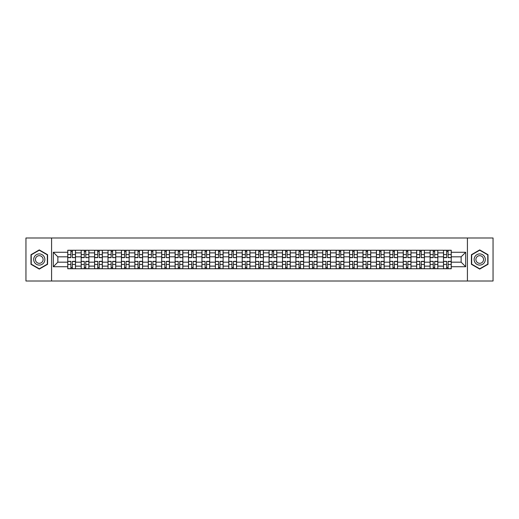 <?xml version="1.0" encoding="UTF-8"?>
<svg xmlns="http://www.w3.org/2000/svg" width="519" height="519" viewBox="0 0 519 519"><rect width="100%" height="100%" fill="white"/><g stroke="black" fill="none" stroke-linecap="round" stroke-linejoin="round"><path stroke-width="0.78" d="M467.418 281.006L493.05 281.006L493.05 237.994L25.95 237.994L25.95 281.006L467.418 281.006L467.418 237.994M81.178 268.745L81.178 252.876L75.502 252.876L75.502 268.745M75.502 252.876L75.502 250.255M81.178 252.876L81.178 250.255M88.918 250.255L88.918 268.745M94.594 268.745L94.594 250.255M102.34 250.255L102.34 268.745M108.017 268.745L108.017 250.255M115.756 250.255L115.756 268.745M121.433 268.745L121.433 250.255M129.179 250.255L129.179 268.745M134.856 268.745L134.856 250.255M142.595 250.255L142.595 268.745M148.272 268.745L148.272 250.255M156.018 250.255L156.018 268.745M161.694 268.745L161.694 250.255M169.434 250.255L169.434 268.745M175.111 268.745L175.111 250.255M182.857 250.255L182.857 268.745M188.533 268.745L188.533 250.255M196.273 250.255L196.273 268.745M201.949 268.745L201.949 250.255M209.695 250.255L209.695 268.745M215.372 268.745L215.372 250.255M223.112 250.255L223.112 268.745M228.788 268.745L228.788 250.255M236.534 250.255L236.534 268.745M242.211 268.745L242.211 250.255M249.95 250.255L249.95 268.745M255.627 268.745L255.627 250.255M263.373 250.255L263.373 268.745M269.05 268.745L269.05 250.255M276.789 250.255L276.789 268.745M282.466 268.745L282.466 250.255M290.212 250.255L290.212 268.745M295.888 268.745L295.888 250.255M303.628 250.255L303.628 268.745M309.305 268.745L309.305 250.255M317.051 250.255L317.051 268.745M322.727 268.745L322.727 250.255M330.467 250.255L330.467 268.745M336.143 268.745L336.143 250.255M343.889 250.255L343.889 268.745M349.566 268.745L349.566 250.255M357.306 250.255L357.306 268.745M362.982 268.745L362.982 250.255M370.728 250.255L370.728 268.745M376.405 268.745L376.405 250.255M384.144 250.255L384.144 268.745M389.821 268.745L389.821 250.255M397.567 250.255L397.567 268.745M403.244 268.745L403.244 250.255M410.983 250.255L410.983 268.745M416.66 268.745L416.66 250.255M424.406 250.255L424.406 268.745M430.082 268.745L430.082 250.255M437.822 250.255L437.822 268.745M443.498 268.745L443.498 250.255M443.498 262.166L437.822 262.166M430.082 262.166L424.406 262.166M416.66 262.166L410.983 262.166M403.244 262.166L397.567 262.166M389.821 262.166L384.144 262.166M376.405 262.166L370.728 262.166M362.982 262.166L357.306 262.166M349.566 262.166L343.889 262.166M336.143 262.166L330.467 262.166M322.727 262.166L317.051 262.166M309.305 262.166L303.628 262.166M295.888 262.166L290.212 262.166M282.466 262.166L276.789 262.166M269.05 262.166L263.373 262.166M255.627 262.166L249.95 262.166M242.211 262.166L236.534 262.166M228.788 262.166L223.112 262.166M215.372 262.166L209.695 262.166M201.949 262.166L196.273 262.166M188.533 262.166L182.857 262.166M175.111 262.166L169.434 262.166M161.694 262.166L156.018 262.166M148.272 262.166L142.595 262.166M134.856 262.166L129.179 262.166M121.433 262.166L115.756 262.166M108.017 262.166L102.34 262.166M94.594 262.166L88.918 262.166M81.178 262.166L75.502 262.166M443.498 256.834L437.822 256.834M430.082 256.834L424.406 256.834M416.66 256.834L410.983 256.834M403.244 256.834L397.567 256.834M389.821 256.834L384.144 256.834M376.405 256.834L370.728 256.834M362.982 256.834L357.306 256.834M349.566 256.834L343.889 256.834M336.143 256.834L330.467 256.834M322.727 256.834L317.051 256.834M309.305 256.834L303.628 256.834M295.888 256.834L290.212 256.834M282.466 256.834L276.789 256.834M269.05 256.834L263.373 256.834M255.627 256.834L249.95 256.834M242.211 256.834L236.534 256.834M228.788 256.834L223.112 256.834M215.372 256.834L209.695 256.834M201.949 256.834L196.273 256.834M188.533 256.834L182.857 256.834M175.111 256.834L169.434 256.834M161.694 256.834L156.018 256.834M148.272 256.834L142.595 256.834M134.856 256.834L129.179 256.834M121.433 256.834L115.756 256.834M108.017 256.834L102.34 256.834M94.594 256.834L88.918 256.834M81.178 256.834L75.502 256.834M57.862 262.166L67.755 262.166L67.755 256.834L57.862 256.834L57.862 262.166L53.308 266.727L53.308 252.273L67.755 252.273L67.755 256.834M451.245 256.834L451.245 262.166L461.138 262.166L461.138 256.834L451.245 256.834L451.245 250.255L67.755 250.255L67.755 252.273M451.245 252.273L465.692 252.273L465.692 266.727L451.245 266.727L451.245 262.166M67.755 262.166L67.755 268.745L451.245 268.745L451.245 266.727M67.755 266.727L53.308 266.727M51.582 281.006L51.582 237.994M47.586 254.706L39.282 249.911L30.984 254.706L30.984 264.294L39.282 269.089L47.586 264.294L47.586 254.706M488.016 254.706L479.718 249.911L471.414 254.706L471.414 264.294L479.718 269.089L488.016 264.294L488.016 254.706M72.362 267.46L70.895 267.46M70.895 251.54L72.362 251.54M85.778 267.46L84.318 267.46M84.318 251.54L85.778 251.54M99.2 267.46L97.734 267.46M97.734 251.54L99.2 251.54M112.617 267.46L111.157 267.46M111.157 251.54L112.617 251.54M126.039 267.46L124.573 267.46M124.573 251.54L126.039 251.54M139.455 267.46L137.996 267.46M137.996 251.54L139.455 251.54M152.878 267.46L151.412 267.46M151.412 251.54L152.878 251.54M166.294 267.46L164.834 267.46M164.834 251.54L166.294 251.54M179.717 267.46L178.251 267.46M178.251 251.54L179.717 251.54M193.133 267.46L191.673 267.46M191.673 251.54L193.133 251.54M206.556 267.46L205.089 267.46M205.089 251.54L206.556 251.54M219.972 267.46L218.512 267.46M218.512 251.54L219.972 251.54M233.394 267.46L231.928 267.46M231.928 251.54L233.394 251.54M246.81 267.46L245.351 267.46M245.351 251.54L246.81 251.54M260.233 267.46L258.767 267.46M258.767 251.54L260.233 251.54M273.649 267.46L272.19 267.46M272.19 251.54L273.649 251.54M287.072 267.46L285.606 267.46M285.606 251.54L287.072 251.54M300.488 267.46L299.028 267.46M299.028 251.54L300.488 251.54M313.911 267.46L312.444 267.46M312.444 251.54L313.911 251.54M327.327 267.46L325.867 267.46M325.867 251.54L327.327 251.54M340.749 267.46L339.283 267.46M339.283 251.54L340.749 251.54M354.166 267.46L352.706 267.46M352.706 251.54L354.166 251.54M367.588 267.46L366.122 267.46M366.122 251.54L367.588 251.54M381.004 267.46L379.545 267.46M379.545 251.54L381.004 251.54M394.427 267.46L392.961 267.46M392.961 251.54L394.427 251.54M407.843 267.46L406.383 267.46M406.383 251.54L407.843 251.54M421.266 267.46L419.8 267.46M419.8 251.54L421.266 251.54M434.682 267.46L433.222 267.46M433.222 251.54L434.682 251.54M448.105 267.46L446.638 267.46M446.638 251.54L448.105 251.54M53.308 252.273L57.862 256.834M461.138 262.166L465.692 266.727M461.138 256.834L465.692 252.273M72.362 257.469L75.456 257.651L72.362 257.651L72.362 250.34L75.456 250.34L73.737 250.34M75.456 257.469L75.456 250.34M70.895 251.456L72.362 251.456M69.52 250.34L67.801 250.34L67.801 257.651L70.895 257.651L70.895 250.34L69.65 250.34M67.801 250.34L73.607 250.34M70.895 261.531L67.801 261.349L70.895 261.349L70.895 268.66L67.801 268.66L69.52 268.66M67.801 261.531L67.801 268.66M72.362 267.545L70.895 267.545M73.737 268.66L75.456 268.66L75.456 261.349L72.362 261.349L72.362 268.66L73.607 268.66M75.456 268.66L69.65 268.66M85.778 257.469L88.872 257.651L85.778 257.651L85.778 250.34L88.872 250.34L87.153 250.34M88.872 257.469L88.872 250.34M84.318 251.456L85.778 251.456M82.943 250.34L81.217 250.34L81.217 257.651L84.318 257.651L84.318 250.34L83.066 250.34M81.217 250.34L87.023 250.34M99.2 257.469L102.295 257.651L99.2 257.651L99.2 250.34L102.295 250.34L100.576 250.34M102.295 257.469L102.295 250.34M97.734 251.456L99.2 251.456M96.359 250.34L94.64 250.34L94.64 257.651L97.734 257.651L97.734 250.34L96.489 250.34M94.64 250.34L100.446 250.34M34.442 262.296A5.592 5.592 0 0 0 42.078 264.34A5.592 5.592 0 0 0 44.128 256.704A5.592 5.592 0 0 0 36.486 254.66A5.592 5.592 0 0 0 34.442 262.296M35.967 261.414A3.828 3.828 0 0 0 41.196 262.815A3.828 3.828 0 0 0 42.597 257.586A3.828 3.828 0 0 0 37.368 256.185A3.828 3.828 0 0 0 35.967 261.414M39.282 250.21L47.326 254.855L47.326 264.145L39.282 268.79L31.237 264.145L31.237 254.855L39.282 250.21M474.872 262.296A5.592 5.592 0 0 0 482.514 264.34A5.592 5.592 0 0 0 484.558 256.704A5.592 5.592 0 0 0 476.922 254.66A5.592 5.592 0 0 0 474.872 262.296M476.403 261.414A3.828 3.828 0 0 0 481.632 262.815A3.828 3.828 0 0 0 483.033 257.586A3.828 3.828 0 0 0 477.804 256.185A3.828 3.828 0 0 0 476.403 261.414M479.718 250.21L487.763 254.855L487.763 264.145L479.718 268.79L471.674 264.145L471.674 254.855L479.718 250.21M84.318 261.531L81.217 261.349L84.318 261.349L84.318 268.66L81.217 268.66L82.943 268.66M81.217 261.531L81.217 268.66M85.778 267.545L84.318 267.545M87.153 268.66L88.872 268.66L88.872 261.349L85.778 261.349L85.778 268.66L87.023 268.66M88.872 268.66L83.066 268.66M97.734 261.531L94.64 261.349L97.734 261.349L97.734 268.66L94.64 268.66L96.359 268.66M94.64 261.531L94.64 268.66M99.2 267.545L97.734 267.545M100.576 268.66L102.295 268.66L102.295 261.349L99.2 261.349L99.2 268.66L100.446 268.66M102.295 268.66L96.489 268.66M112.617 257.469L115.711 257.651L112.617 257.651L112.617 250.34L115.711 250.34L113.992 250.34M115.711 257.469L115.711 250.34M111.157 251.456L112.617 251.456M109.781 250.34L108.056 250.34L108.056 257.651L111.157 257.651L111.157 250.34L109.905 250.34M108.056 250.34L113.862 250.34M126.039 257.469L129.134 257.651L126.039 257.651L126.039 250.34L129.134 250.34L127.415 250.34M129.134 257.469L129.134 250.34M124.573 251.456L126.039 251.456M123.198 250.34L121.478 250.34L121.478 257.651L124.573 257.651L124.573 250.34L123.327 250.34M121.478 250.34L127.285 250.34M139.455 257.469L142.55 257.651L139.455 257.651L139.455 250.34L142.55 250.34L140.831 250.34M142.55 257.469L142.55 250.34M137.996 251.456L139.455 251.456M136.62 250.34L134.895 250.34L134.895 257.651L137.996 257.651L137.996 250.34L136.744 250.34M134.895 250.34L140.701 250.34M111.157 261.531L108.056 261.349L111.157 261.349L111.157 268.66L108.056 268.66L109.781 268.66M108.056 261.531L108.056 268.66M112.617 267.545L111.157 267.545M113.992 268.66L115.711 268.66L115.711 261.349L112.617 261.349L112.617 268.66L113.862 268.66M115.711 268.66L109.905 268.66M124.573 261.531L121.478 261.349L124.573 261.349L124.573 268.66L121.478 268.66L123.198 268.66M121.478 261.531L121.478 268.66M126.039 267.545L124.573 267.545M127.415 268.66L129.134 268.66L129.134 261.349L126.039 261.349L126.039 268.66L127.285 268.66M129.134 268.66L123.327 268.66M137.996 261.531L134.895 261.349L137.996 261.349L137.996 268.66L134.895 268.66L136.62 268.66M134.895 261.531L134.895 268.66M139.455 267.545L137.996 267.545M140.831 268.66L142.55 268.66L142.55 261.349L139.455 261.349L139.455 268.66L140.701 268.66M142.55 268.66L136.744 268.66M152.878 257.469L155.972 257.651L152.878 257.651L152.878 250.34L155.972 250.34L154.253 250.34M155.972 257.469L155.972 250.34M151.412 251.456L152.878 251.456M150.036 250.34L148.317 250.34L148.317 257.651L151.412 257.651L151.412 250.34L150.166 250.34M148.317 250.34L154.124 250.34M151.412 261.531L148.317 261.349L151.412 261.349L151.412 268.66L148.317 268.66L150.036 268.66M148.317 261.531L148.317 268.66M152.878 267.545L151.412 267.545M154.253 268.66L155.972 268.66L155.972 261.349L152.878 261.349L152.878 268.66L154.124 268.66M155.972 268.66L150.166 268.66M166.294 257.469L169.389 257.651L166.294 257.651L166.294 250.34L169.389 250.34L167.669 250.34M169.389 257.469L169.389 250.34M164.834 251.456L166.294 251.456M163.459 250.34L161.733 250.34L161.733 257.651L164.834 257.651L164.834 250.34L163.582 250.34M161.733 250.34L167.54 250.34M164.834 261.531L161.733 261.349L164.834 261.349L164.834 268.66L161.733 268.66L163.459 268.66M161.733 261.531L161.733 268.66M166.294 267.545L164.834 267.545M167.669 268.66L169.389 268.66L169.389 261.349L166.294 261.349L166.294 268.66L167.54 268.66M169.389 268.66L163.582 268.66M179.717 257.469L182.811 257.651L179.717 257.651L179.717 250.34L182.811 250.34L181.092 250.34M182.811 257.469L182.811 250.34M178.251 251.456L179.717 251.456M176.875 250.34L175.156 250.34L175.156 257.651L178.251 257.651L178.251 250.34L177.005 250.34M175.156 250.34L180.962 250.34M178.251 261.531L175.156 261.349L178.251 261.349L178.251 268.66L175.156 268.66L176.875 268.66M175.156 261.531L175.156 268.66M179.717 267.545L178.251 267.545M181.092 268.66L182.811 268.66L182.811 261.349L179.717 261.349L179.717 268.66L180.962 268.66M182.811 268.66L177.005 268.66M193.133 257.469L196.234 257.651L193.133 257.651L193.133 250.34L196.234 250.34L194.508 250.34M196.234 257.469L196.234 250.34M191.673 251.456L193.133 251.456M190.298 250.34L188.572 250.34L188.572 257.651L191.673 257.651L191.673 250.34L190.421 250.34M188.572 250.34L194.378 250.34M191.673 261.531L188.572 261.349L191.673 261.349L191.673 268.66L188.572 268.66L190.298 268.66M188.572 261.531L188.572 268.66M193.133 267.545L191.673 267.545M194.508 268.66L196.234 268.66L196.234 261.349L193.133 261.349L193.133 268.66L194.378 268.66M196.234 268.66L190.421 268.66M206.556 257.469L209.65 257.651L206.556 257.651L206.556 250.34L209.65 250.34L207.931 250.34M209.65 257.469L209.65 250.34M205.089 251.456L206.556 251.456M203.714 250.34L201.995 250.34L201.995 257.651L205.089 257.651L205.089 250.34L203.844 250.34M201.995 250.34L207.801 250.34M219.972 257.469L223.073 257.651L219.972 257.651L219.972 250.34L223.073 250.34L221.347 250.34M223.073 257.469L223.073 250.34M218.512 251.456L219.972 251.456M217.137 250.34L215.411 250.34L215.411 257.651L218.512 257.651L218.512 250.34L217.266 250.34M215.411 250.34L221.217 250.34M233.394 257.469L236.489 257.651L233.394 257.651L233.394 250.34L236.489 250.34L234.77 250.34M236.489 257.469L236.489 250.34M231.928 251.456L233.394 251.456M230.553 250.34L228.834 250.34L228.834 257.651L231.928 257.651L231.928 250.34L230.683 250.34M228.834 250.34L234.64 250.34M246.81 257.469L249.911 257.651L246.81 257.651L246.81 250.34L249.911 250.34L248.186 250.34M249.911 257.469L249.911 250.34M245.351 251.456L246.81 251.456M243.975 250.34L242.25 250.34L242.25 257.651L245.351 257.651L245.351 250.34L244.105 250.34M242.25 250.34L248.056 250.34M260.233 257.469L263.328 257.651L260.233 257.651L260.233 250.34L263.328 250.34L261.608 250.34M263.328 257.469L263.328 250.34M258.767 251.456L260.233 251.456M257.392 250.34L255.672 250.34L255.672 257.651L258.767 257.651L258.767 250.34L257.521 250.34M255.672 250.34L261.479 250.34M273.649 257.469L276.75 257.651L273.649 257.651L273.649 250.34L276.75 250.34L275.025 250.34M276.75 257.469L276.75 250.34M272.19 251.456L273.649 251.456M270.814 250.34L269.089 250.34L269.089 257.651L272.19 257.651L272.19 250.34L270.944 250.34M269.089 250.34L274.895 250.34M205.089 261.531L201.995 261.349L205.089 261.349L205.089 268.66L201.995 268.66L203.714 268.66M201.995 261.531L201.995 268.66M206.556 267.545L205.089 267.545M207.931 268.66L209.65 268.66L209.65 261.349L206.556 261.349L206.556 268.66L207.801 268.66M209.65 268.66L203.844 268.66M218.512 261.531L215.411 261.349L218.512 261.349L218.512 268.66L215.411 268.66L217.137 268.66M215.411 261.531L215.411 268.66M219.972 267.545L218.512 267.545M221.347 268.66L223.073 268.66L223.073 261.349L219.972 261.349L219.972 268.66L221.217 268.66M223.073 268.66L217.266 268.66M231.928 261.531L228.834 261.349L231.928 261.349L231.928 268.66L228.834 268.66L230.553 268.66M228.834 261.531L228.834 268.66M233.394 267.545L231.928 267.545M234.77 268.66L236.489 268.66L236.489 261.349L233.394 261.349L233.394 268.66L234.64 268.66M236.489 268.66L230.683 268.66M245.351 261.531L242.25 261.349L245.351 261.349L245.351 268.66L242.25 268.66L243.975 268.66M242.25 261.531L242.25 268.66M246.81 267.545L245.351 267.545M248.186 268.66L249.911 268.66L249.911 261.349L246.81 261.349L246.81 268.66L248.056 268.66M249.911 268.66L244.105 268.66M258.767 261.531L255.672 261.349L258.767 261.349L258.767 268.66L255.672 268.66L257.392 268.66M255.672 261.531L255.672 268.66M260.233 267.545L258.767 267.545M261.608 268.66L263.328 268.66L263.328 261.349L260.233 261.349L260.233 268.66L261.479 268.66M263.328 268.66L257.521 268.66M272.19 261.531L269.089 261.349L272.19 261.349L272.19 268.66L269.089 268.66L270.814 268.66M269.089 261.531L269.089 268.66M273.649 267.545L272.19 267.545M275.025 268.66L276.75 268.66L276.75 261.349L273.649 261.349L273.649 268.66L274.895 268.66M276.75 268.66L270.944 268.66M287.072 257.469L290.166 257.651L287.072 257.651L287.072 250.34L290.166 250.34L288.447 250.34M290.166 257.469L290.166 250.34M285.606 251.456L287.072 251.456M284.23 250.34L282.511 250.34L282.511 257.651L285.606 257.651L285.606 250.34L284.36 250.34M282.511 250.34L288.317 250.34M285.606 261.531L282.511 261.349L285.606 261.349L285.606 268.66L282.511 268.66L284.23 268.66M282.511 261.531L282.511 268.66M287.072 267.545L285.606 267.545M288.447 268.66L290.166 268.66L290.166 261.349L287.072 261.349L287.072 268.66L288.317 268.66M290.166 268.66L284.36 268.66M300.488 257.469L303.589 257.651L300.488 257.651L300.488 250.34L303.589 250.34L301.863 250.34M303.589 257.469L303.589 250.34M299.028 251.456L300.488 251.456M297.653 250.34L295.927 250.34L295.927 257.651L299.028 257.651L299.028 250.34L297.783 250.34M295.927 250.34L301.734 250.34M299.028 261.531L295.927 261.349L299.028 261.349L299.028 268.66L295.927 268.66L297.653 268.66M295.927 261.531L295.927 268.66M300.488 267.545L299.028 267.545M301.863 268.66L303.589 268.66L303.589 261.349L300.488 261.349L300.488 268.66L301.734 268.66M303.589 268.66L297.783 268.66M313.911 257.469L317.005 257.651L313.911 257.651L313.911 250.34L317.005 250.34L315.286 250.34M317.005 257.469L317.005 250.34M312.444 251.456L313.911 251.456M311.069 250.34L309.35 250.34L309.35 257.651L312.444 257.651L312.444 250.34L311.199 250.34M309.35 250.34L315.156 250.34M312.444 261.531L309.35 261.349L312.444 261.349L312.444 268.66L309.35 268.66L311.069 268.66M309.35 261.531L309.35 268.66M313.911 267.545L312.444 267.545M315.286 268.66L317.005 268.66L317.005 261.349L313.911 261.349L313.911 268.66L315.156 268.66M317.005 268.66L311.199 268.66M327.327 257.469L330.428 257.651L327.327 257.651L327.327 250.34L330.428 250.34L328.702 250.34M330.428 257.469L330.428 250.34M325.867 251.456L327.327 251.456M324.492 250.34L322.766 250.34L322.766 257.651L325.867 257.651L325.867 250.34L324.622 250.34M322.766 250.34L328.579 250.34M325.867 261.531L322.766 261.349L325.867 261.349L325.867 268.66L322.766 268.66L324.492 268.66M322.766 261.531L322.766 268.66M327.327 267.545L325.867 267.545M328.702 268.66L330.428 268.66L330.428 261.349L327.327 261.349L327.327 268.66L328.579 268.66M330.428 268.66L324.622 268.66M340.749 257.469L343.844 257.651L340.749 257.651L340.749 250.34L343.844 250.34L342.125 250.34M343.844 257.469L343.844 250.34M339.283 251.456L340.749 251.456M337.908 250.34L336.189 250.34L336.189 257.651L339.283 257.651L339.283 250.34L338.038 250.34M336.189 250.34L341.995 250.34M339.283 261.531L336.189 261.349L339.283 261.349L339.283 268.66L336.189 268.66L337.908 268.66M336.189 261.531L336.189 268.66M340.749 267.545L339.283 267.545M342.125 268.66L343.844 268.66L343.844 261.349L340.749 261.349L340.749 268.66L341.995 268.66M343.844 268.66L338.038 268.66M354.166 257.469L357.267 257.651L354.166 257.651L354.166 250.34L357.267 250.34L355.541 250.34M357.267 257.469L357.267 250.34M352.706 251.456L354.166 251.456M351.331 250.34L349.611 250.34L349.611 257.651L352.706 257.651L352.706 250.34L351.46 250.34M349.611 250.34L355.418 250.34M352.706 261.531L349.611 261.349L352.706 261.349L352.706 268.66L349.611 268.66L351.331 268.66M349.611 261.531L349.611 268.66M354.166 267.545L352.706 267.545M355.541 268.66L357.267 268.66L357.267 261.349L354.166 261.349L354.166 268.66L355.418 268.66M357.267 268.66L351.46 268.66M367.588 257.469L370.683 257.651L367.588 257.651L367.588 250.34L370.683 250.34L368.964 250.34M370.683 257.469L370.683 250.34M366.122 251.456L367.588 251.456M364.747 250.34L363.028 250.34L363.028 257.651L366.122 257.651L366.122 250.34L364.876 250.34M363.028 250.34L368.834 250.34M366.122 261.531L363.028 261.349L366.122 261.349L366.122 268.66L363.028 268.66L364.747 268.66M363.028 261.531L363.028 268.66M367.588 267.545L366.122 267.545M368.964 268.66L370.683 268.66L370.683 261.349L367.588 261.349L367.588 268.66L368.834 268.66M370.683 268.66L364.876 268.66M381.004 257.469L384.105 257.651L381.004 257.651L381.004 250.34L384.105 250.34L382.38 250.34M384.105 257.469L384.105 250.34M379.545 251.456L381.004 251.456M378.169 250.34L376.45 250.34L376.45 257.651L379.545 257.651L379.545 250.34L378.299 250.34M376.45 250.34L382.256 250.34M379.545 261.531L376.45 261.349L379.545 261.349L379.545 268.66L376.45 268.66L378.169 268.66M376.45 261.531L376.45 268.66M381.004 267.545L379.545 267.545M382.38 268.66L384.105 268.66L384.105 261.349L381.004 261.349L381.004 268.66L382.256 268.66M384.105 268.66L378.299 268.66M394.427 257.469L397.522 257.651L394.427 257.651L394.427 250.34L397.522 250.34L395.802 250.34M397.522 257.469L397.522 250.34M392.961 251.456L394.427 251.456M391.586 250.34L389.866 250.34L389.866 257.651L392.961 257.651L392.961 250.34L391.715 250.34M389.866 250.34L395.673 250.34M392.961 261.531L389.866 261.349L392.961 261.349L392.961 268.66L389.866 268.66L391.586 268.66M389.866 261.531L389.866 268.66M394.427 267.545L392.961 267.545M395.802 268.66L397.522 268.66L397.522 261.349L394.427 261.349L394.427 268.66L395.673 268.66M397.522 268.66L391.715 268.66M407.843 257.469L410.944 257.651L407.843 257.651L407.843 250.34L410.944 250.34L409.219 250.34M410.944 257.469L410.944 250.34M406.383 251.456L407.843 251.456M405.008 250.34L403.289 250.34L403.289 257.651L406.383 257.651L406.383 250.34L405.138 250.34M403.289 250.34L409.095 250.34M406.383 261.531L403.289 261.349L406.383 261.349L406.383 268.66L403.289 268.66L405.008 268.66M403.289 261.531L403.289 268.66M407.843 267.545L406.383 267.545M409.219 268.66L410.944 268.66L410.944 261.349L407.843 261.349L407.843 268.66L409.095 268.66M410.944 268.66L405.138 268.66M421.266 257.469L424.36 257.651L421.266 257.651L421.266 250.34L424.36 250.34L422.641 250.34M424.36 257.469L424.36 250.34M419.8 251.456L421.266 251.456M418.424 250.34L416.705 250.34L416.705 257.651L419.8 257.651L419.8 250.34L418.554 250.34M416.705 250.34L422.511 250.34M419.8 261.531L416.705 261.349L419.8 261.349L419.8 268.66L416.705 268.66L418.424 268.66M416.705 261.531L416.705 268.66M421.266 267.545L419.8 267.545M422.641 268.66L424.36 268.66L424.36 261.349L421.266 261.349L421.266 268.66L422.511 268.66M424.36 268.66L418.554 268.66M434.682 257.469L437.783 257.651L434.682 257.651L434.682 250.34L437.783 250.34L436.057 250.34M437.783 257.469L437.783 250.34M433.222 251.456L434.682 251.456M431.847 250.34L430.128 250.34L430.128 257.651L433.222 257.651L433.222 250.34L431.977 250.34M430.128 250.34L435.934 250.34M433.222 261.531L430.128 261.349L433.222 261.349L433.222 268.66L430.128 268.66L431.847 268.66M430.128 261.531L430.128 268.66M434.682 267.545L433.222 267.545M436.057 268.66L437.783 268.66L437.783 261.349L434.682 261.349L434.682 268.66L435.934 268.66M437.783 268.66L431.977 268.66M448.105 257.469L451.199 257.651L448.105 257.651L448.105 250.34L451.199 250.34L449.48 250.34M451.199 257.469L451.199 250.34M446.638 251.456L448.105 251.456M445.263 250.34L443.544 250.34L443.544 257.651L446.638 257.651L446.638 250.34L445.393 250.34M443.544 250.34L449.35 250.34M446.638 261.531L443.544 261.349L446.638 261.349L446.638 268.66L443.544 268.66L445.263 268.66M443.544 261.531L443.544 268.66M448.105 267.545L446.638 267.545M449.48 268.66L451.199 268.66L451.199 261.349L448.105 261.349L448.105 268.66L449.35 268.66M451.199 268.66L445.393 268.66M430.082 252.876L424.406 252.876M416.66 252.876L410.983 252.876M403.244 252.876L397.567 252.876M389.821 252.876L384.144 252.876M376.405 252.876L370.728 252.876M362.982 252.876L357.306 252.876M349.566 252.876L343.889 252.876M336.143 252.876L330.467 252.876M322.727 252.876L317.051 252.876M309.305 252.876L303.628 252.876M295.888 252.876L290.212 252.876M282.466 252.876L276.789 252.876M269.05 252.876L263.373 252.876M255.627 252.876L249.95 252.876M242.211 252.876L236.534 252.876M228.788 252.876L223.112 252.876M215.372 252.876L209.695 252.876M201.949 252.876L196.273 252.876M188.533 252.876L182.857 252.876M175.111 252.876L169.434 252.876M161.694 252.876L156.018 252.876M148.272 252.876L142.595 252.876M134.856 252.876L129.179 252.876M121.433 252.876L115.756 252.876M108.017 252.876L102.34 252.876M94.594 252.876L88.918 252.876M443.498 252.876L437.822 252.876M430.082 266.124L424.406 266.124M416.66 266.124L410.983 266.124M403.244 266.124L397.567 266.124M389.821 266.124L384.144 266.124M376.405 266.124L370.728 266.124M362.982 266.124L357.306 266.124M349.566 266.124L343.889 266.124M336.143 266.124L330.467 266.124M322.727 266.124L317.051 266.124M309.305 266.124L303.628 266.124M295.888 266.124L290.212 266.124M282.466 266.124L276.789 266.124M269.05 266.124L263.373 266.124M255.627 266.124L249.95 266.124M242.211 266.124L236.534 266.124M228.788 266.124L223.112 266.124M215.372 266.124L209.695 266.124M201.949 266.124L196.273 266.124M188.533 266.124L182.857 266.124M175.111 266.124L169.434 266.124M161.694 266.124L156.018 266.124M148.272 266.124L142.595 266.124M134.856 266.124L129.179 266.124M121.433 266.124L115.756 266.124M108.017 266.124L102.34 266.124M94.594 266.124L88.918 266.124M81.178 266.124L75.502 266.124M443.498 266.124L437.822 266.124M72.362 254.563L75.456 254.563M67.801 257.469L70.895 257.469M67.801 254.563L70.895 254.563M70.895 264.437L67.801 264.437M75.456 261.531L72.362 261.531M75.456 264.437L72.362 264.437M85.778 254.563L88.872 254.563M81.217 257.469L84.318 257.469M81.217 254.563L84.318 254.563M99.2 254.563L102.295 254.563M94.64 257.469L97.734 257.469M94.64 254.563L97.734 254.563M84.318 264.437L81.217 264.437M88.872 261.531L85.778 261.531M88.872 264.437L85.778 264.437M97.734 264.437L94.64 264.437M102.295 261.531L99.2 261.531M102.295 264.437L99.2 264.437M112.617 254.563L115.711 254.563M108.056 257.469L111.157 257.469M108.056 254.563L111.157 254.563M126.039 254.563L129.134 254.563M121.478 257.469L124.573 257.469M121.478 254.563L124.573 254.563M139.455 254.563L142.55 254.563M134.895 257.469L137.996 257.469M134.895 254.563L137.996 254.563M111.157 264.437L108.056 264.437M115.711 261.531L112.617 261.531M115.711 264.437L112.617 264.437M124.573 264.437L121.478 264.437M129.134 261.531L126.039 261.531M129.134 264.437L126.039 264.437M137.996 264.437L134.895 264.437M142.55 261.531L139.455 261.531M142.55 264.437L139.455 264.437M152.878 254.563L155.972 254.563M148.317 257.469L151.412 257.469M148.317 254.563L151.412 254.563M151.412 264.437L148.317 264.437M155.972 261.531L152.878 261.531M155.972 264.437L152.878 264.437M166.294 254.563L169.389 254.563M161.733 257.469L164.834 257.469M161.733 254.563L164.834 254.563M164.834 264.437L161.733 264.437M169.389 261.531L166.294 261.531M169.389 264.437L166.294 264.437M179.717 254.563L182.811 254.563M175.156 257.469L178.251 257.469M175.156 254.563L178.251 254.563M178.251 264.437L175.156 264.437M182.811 261.531L179.717 261.531M182.811 264.437L179.717 264.437M193.133 254.563L196.234 254.563M188.572 257.469L191.673 257.469M188.572 254.563L191.673 254.563M191.673 264.437L188.572 264.437M196.234 261.531L193.133 261.531M196.234 264.437L193.133 264.437M206.556 254.563L209.65 254.563M201.995 257.469L205.089 257.469M201.995 254.563L205.089 254.563M219.972 254.563L223.073 254.563M215.411 257.469L218.512 257.469M215.411 254.563L218.512 254.563M233.394 254.563L236.489 254.563M228.834 257.469L231.928 257.469M228.834 254.563L231.928 254.563M246.81 254.563L249.911 254.563M242.25 257.469L245.351 257.469M242.25 254.563L245.351 254.563M260.233 254.563L263.328 254.563M255.672 257.469L258.767 257.469M255.672 254.563L258.767 254.563M273.649 254.563L276.75 254.563M269.089 257.469L272.19 257.469M269.089 254.563L272.19 254.563M205.089 264.437L201.995 264.437M209.65 261.531L206.556 261.531M209.65 264.437L206.556 264.437M218.512 264.437L215.411 264.437M223.073 261.531L219.972 261.531M223.073 264.437L219.972 264.437M231.928 264.437L228.834 264.437M236.489 261.531L233.394 261.531M236.489 264.437L233.394 264.437M245.351 264.437L242.25 264.437M249.911 261.531L246.81 261.531M249.911 264.437L246.81 264.437M258.767 264.437L255.672 264.437M263.328 261.531L260.233 261.531M263.328 264.437L260.233 264.437M272.19 264.437L269.089 264.437M276.75 261.531L273.649 261.531M276.75 264.437L273.649 264.437M287.072 254.563L290.166 254.563M282.511 257.469L285.606 257.469M282.511 254.563L285.606 254.563M285.606 264.437L282.511 264.437M290.166 261.531L287.072 261.531M290.166 264.437L287.072 264.437M300.488 254.563L303.589 254.563M295.927 257.469L299.028 257.469M295.927 254.563L299.028 254.563M299.028 264.437L295.927 264.437M303.589 261.531L300.488 261.531M303.589 264.437L300.488 264.437M313.911 254.563L317.005 254.563M309.35 257.469L312.444 257.469M309.35 254.563L312.444 254.563M312.444 264.437L309.35 264.437M317.005 261.531L313.911 261.531M317.005 264.437L313.911 264.437M327.327 254.563L330.428 254.563M322.766 257.469L325.867 257.469M322.766 254.563L325.867 254.563M325.867 264.437L322.766 264.437M330.428 261.531L327.327 261.531M330.428 264.437L327.327 264.437M340.749 254.563L343.844 254.563M336.189 257.469L339.283 257.469M336.189 254.563L339.283 254.563M339.283 264.437L336.189 264.437M343.844 261.531L340.749 261.531M343.844 264.437L340.749 264.437M354.166 254.563L357.267 254.563M349.611 257.469L352.706 257.469M349.611 254.563L352.706 254.563M352.706 264.437L349.611 264.437M357.267 261.531L354.166 261.531M357.267 264.437L354.166 264.437M367.588 254.563L370.683 254.563M363.028 257.469L366.122 257.469M363.028 254.563L366.122 254.563M366.122 264.437L363.028 264.437M370.683 261.531L367.588 261.531M370.683 264.437L367.588 264.437M381.004 254.563L384.105 254.563M376.45 257.469L379.545 257.469M376.45 254.563L379.545 254.563M379.545 264.437L376.45 264.437M384.105 261.531L381.004 261.531M384.105 264.437L381.004 264.437M394.427 254.563L397.522 254.563M389.866 257.469L392.961 257.469M389.866 254.563L392.961 254.563M392.961 264.437L389.866 264.437M397.522 261.531L394.427 261.531M397.522 264.437L394.427 264.437M407.843 254.563L410.944 254.563M403.289 257.469L406.383 257.469M403.289 254.563L406.383 254.563M406.383 264.437L403.289 264.437M410.944 261.531L407.843 261.531M410.944 264.437L407.843 264.437M421.266 254.563L424.36 254.563M416.705 257.469L419.8 257.469M416.705 254.563L419.8 254.563M419.8 264.437L416.705 264.437M424.36 261.531L421.266 261.531M424.36 264.437L421.266 264.437M434.682 254.563L437.783 254.563M430.128 257.469L433.222 257.469M430.128 254.563L433.222 254.563M433.222 264.437L430.128 264.437M437.783 261.531L434.682 261.531M437.783 264.437L434.682 264.437M448.105 254.563L451.199 254.563M443.544 257.469L446.638 257.469M443.544 254.563L446.638 254.563M446.638 264.437L443.544 264.437M451.199 261.531L448.105 261.531M451.199 264.437L448.105 264.437"/></g></svg>
